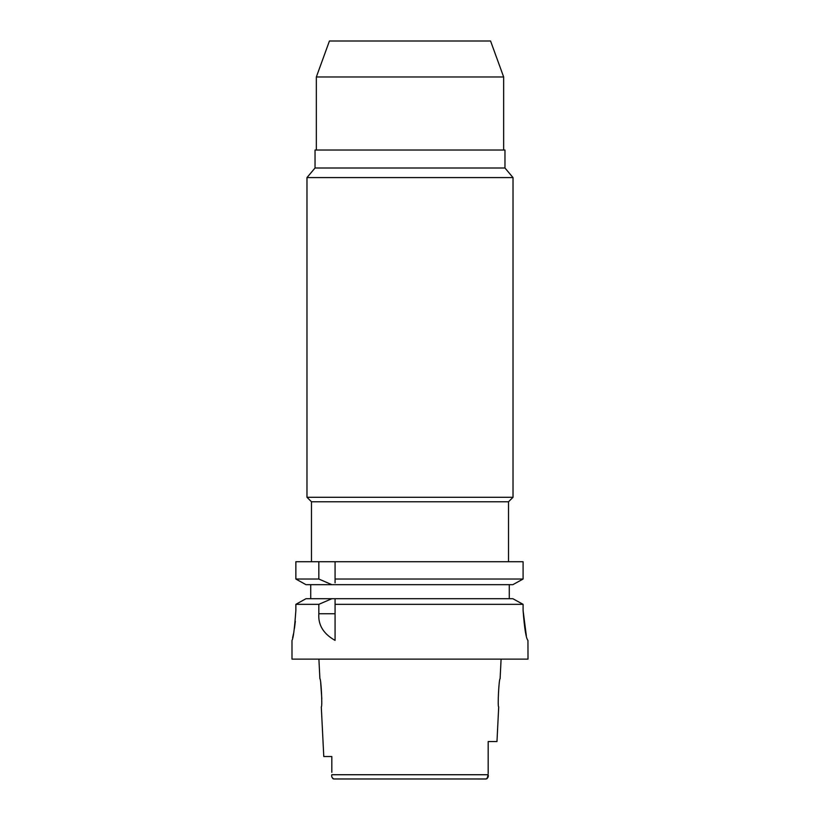 <?xml version="1.0" encoding="UTF-8"?>
<svg xmlns="http://www.w3.org/2000/svg" width="820" height="820" viewBox="0 0 820 820"><rect width="100%" height="100%" fill="white"/><g stroke="black" fill="none" stroke-linecap="round" stroke-linejoin="round"><path stroke-width="1.23" d="M331.813 756.522L323.777 756.522L331.813 756.522L331.813 772.327M333.709 778.969L486.25 778.979M477.394 779L485.932 779C487.91 778.149 488.658 776.724 488.187 774.726L487.029 778.692M332.725 778.498L333.248 778.836M323.777 756.522L321.296 706.881C322.557 707.711 321.05 677.966 319.892 678.786L318.908 659.126M320.733 683.429L321.809 698.722M488.187 748.547L488.187 741.536L496.971 741.536L498.703 706.881C497.432 707.762 498.97 677.853 500.108 678.786L501.092 659.126M334.068 779C332.09 778.149 331.341 776.724 331.813 774.726L488.187 774.726M488.187 741.536L488.187 773.557M291.992 640.389L291.992 659.126L528.008 659.126L527.947 640.389C526.061 638.462 524.441 628.479 523.088 610.418L523.088 604.34L519.87 602.567M295.866 610.418C294.554 628.581 293.273 638.575 291.992 640.389C293.273 638.565 294.564 628.571 295.866 610.418L295.866 604.34L318.837 604.34L318.837 613.749C318.027 624.963 323.439 633.85 335.072 640.389L335.072 604.34L523.088 604.34L523.088 610.418L526.327 635.715M292.627 637.786L293.509 633.706M294.462 628.345L295.354 621.252M516.026 600.445L512.869 598.713L335.072 598.713L335.072 604.34L335.072 601.449M318.837 604.34L331.864 598.713L335.072 598.713L335.072 600.558M331.864 598.713L305.973 598.713L295.866 604.34M302.805 600.476L299.115 602.526M310.729 598.713L310.729 584.67L305.973 584.67L295.866 579.033L295.866 561.72L318.837 561.72L318.837 579.033L331.864 584.67L310.729 584.67M335.072 582.856L335.072 579.033L523.088 579.033L523.088 561.72L318.837 561.72M335.072 579.033L335.072 561.72M335.072 580.98L335.072 581.974M523.088 561.72L523.088 579.033L512.869 584.67L523.088 579.033M509.271 584.67L509.271 598.713M512.869 598.713L523.088 604.34M512.869 584.67L305.973 584.67L295.866 579.033L318.837 579.033M508.523 561.72L508.523 501.778L311.477 501.778L311.477 561.72M311.477 501.778L306.977 497.289L513.023 497.289L508.523 501.778M504.966 167.998L504.966 150.019L315.034 150.019L315.034 167.998L504.966 167.998L513.023 177.591L306.977 177.591L306.977 497.289M316.346 76.967L329.435 41L490.565 41L503.654 76.967L316.346 76.967L316.346 150.019M318.837 613.749L335.072 613.749M513.023 177.591L513.023 497.289M315.034 167.998L306.977 177.591M503.654 76.967L503.654 150.019"/></g></svg>
